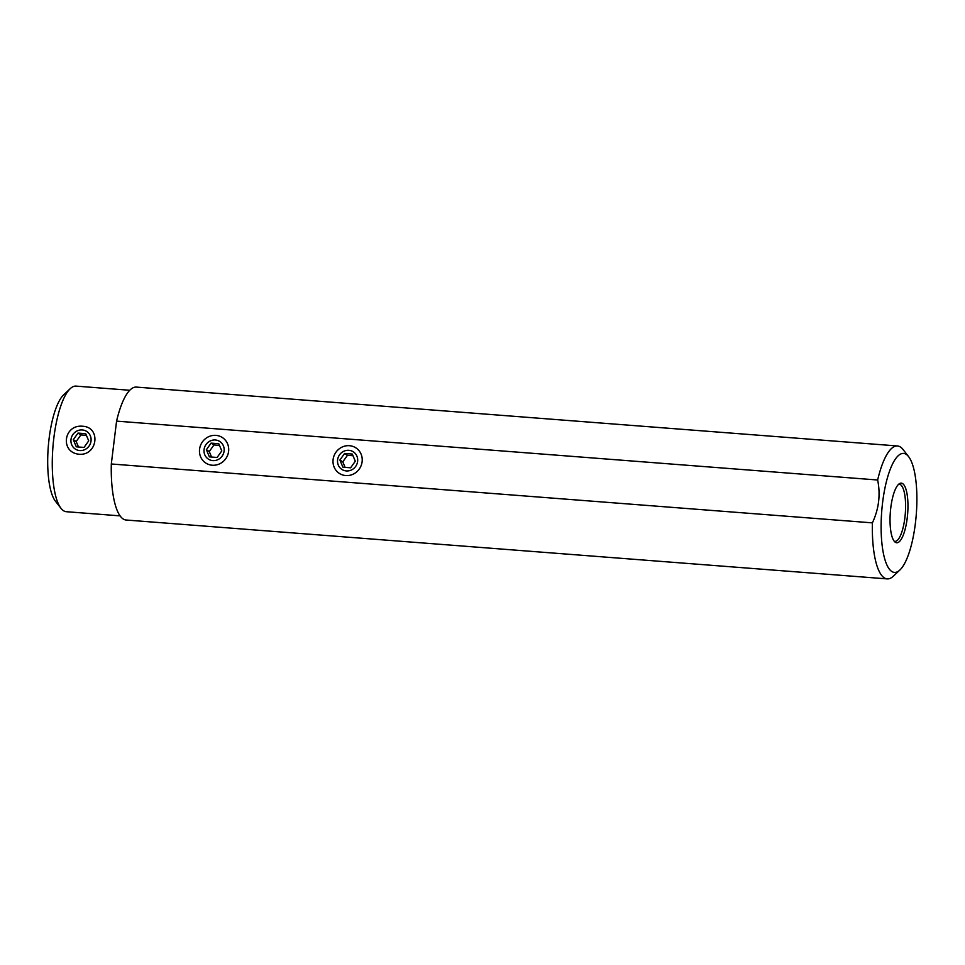 <?xml version="1.0" encoding="UTF-8"?>
<svg xmlns="http://www.w3.org/2000/svg" width="965" height="965" viewBox="0 0 965 965"><rect width="100%" height="100%" fill="white"/><g stroke="black" fill="none" stroke-linecap="round" stroke-linejoin="round"><path stroke-width="1.45" d="M120.058 515.865L66.296 511.703A62.99 18.311 -85.6 0 1 63.557 510.75A62.99 18.311 -85.6 0 1 60.976 508.314L55.427 501.197A55.982 16.272 -85.6 0 1 48.25 447.133A55.982 16.272 -85.6 0 1 63.666 394.83L70.24 388.654A62.99 18.311 -85.6 0 1 76.006 386.109L129.768 390.27M82.725 426.253C63.364 424.238 59.866 452.718 79.287 454.262C97.658 455.637 101.156 427.157 82.725 426.253M60.976 508.314A62.99 18.311 -85.6 0 1 52.894 447.495A62.99 18.311 -85.6 0 1 70.24 388.654M116.572 421.126A66.657 19.372 -85.6 0 1 136.379 387.098L897.462 445.963A66.657 19.372 94.4 0 0 877.655 480.003L116.572 421.126L113.942 442.549L111.313 463.984L872.396 522.861C878.874 508.977 880.635 494.695 877.655 480.003M899.875 570.026A59.661 17.346 94.4 0 0 912.13 541.968A59.661 17.346 -85.6 0 0 908.644 456.674A59.661 17.346 -85.6 0 0 881.166 522.282A59.661 17.346 94.4 0 0 899.875 570.026L893.3 576.202A66.657 19.372 -85.6 0 1 887.185 578.891L126.101 520.014A66.657 19.372 -85.6 0 1 111.313 463.984M349.439 445.697A15.211 14.379 -57.5 0 0 333.106 459.509A15.211 14.379 -57.5 0 0 345.772 475.564A15.211 14.379 -57.5 0 0 362.116 461.753A15.211 14.379 -57.5 0 0 349.439 445.697M215.919 435.372A15.211 14.379 -57.5 0 0 199.574 449.183A15.211 14.379 -57.5 0 0 212.252 465.227A15.211 14.379 -57.5 0 0 228.596 451.427A15.211 14.379 -57.5 0 0 215.919 435.372M887.185 578.891A66.657 19.372 -85.6 0 1 872.396 522.861M908.644 456.674L903.095 449.569A66.657 19.372 94.4 0 0 897.462 445.963M895.399 542.306A29.903 8.697 -85.6 0 1 895.206 542.185A29.903 8.697 -85.6 0 1 890.333 512.27A29.903 8.697 -85.6 0 1 899.754 483.477A29.903 8.697 -85.6 0 1 902.601 483.586A29.903 8.697 -85.6 0 1 907.209 518.169A29.903 8.697 -85.6 0 1 895.399 542.306M898.717 484.189A28.697 8.335 94.4 0 1 899.211 484.177A28.697 8.335 94.4 0 1 900.454 484.623A28.697 8.335 -85.6 0 1 905.122 515.624A28.697 8.335 -85.6 0 1 894.784 541.401A28.697 8.335 -85.6 0 1 894.302 541.317M79.745 450.558A10.494 9.927 -57.5 0 0 91.024 441.029A10.494 9.927 -57.5 0 0 82.278 429.944A10.494 9.927 122.5 0 0 71 439.485A10.494 9.927 122.5 0 0 79.745 450.558M84.015 447.422L88.72 440.848L85.704 433.683L77.996 433.092L73.304 439.666L76.307 446.831L84.015 447.422M73.304 439.666L76.187 441.5L78.491 447M77.996 433.092L80.879 434.925L76.187 441.5M86.404 435.348L80.879 434.925M212.819 460.607A10.494 9.927 -57.5 0 0 224.097 451.077A10.494 9.927 -57.5 0 0 215.352 439.992A10.494 9.927 122.5 0 0 204.073 449.521A10.494 9.927 122.5 0 0 212.819 460.607M217.101 457.47L221.793 450.896L218.778 443.731L211.07 443.128L206.377 449.702L209.381 456.867L217.101 457.47M206.377 449.702L209.26 451.536L211.564 457.036M211.07 443.128L213.953 444.962L209.26 451.536M219.477 445.396L213.953 444.962M346.339 470.932A10.494 9.927 -57.5 0 0 357.617 461.403A10.494 9.927 -57.5 0 0 348.872 450.317A10.494 9.927 122.5 0 0 337.593 459.859A10.494 9.927 122.5 0 0 346.339 470.932M350.621 467.796L355.313 461.222L352.309 454.057L344.602 453.454L339.897 460.028L342.913 467.205L350.621 467.796M339.897 460.028L342.78 461.861L345.096 467.374M344.602 453.454L347.484 455.287L342.78 461.861M353.009 455.721L347.484 455.287"/></g></svg>
